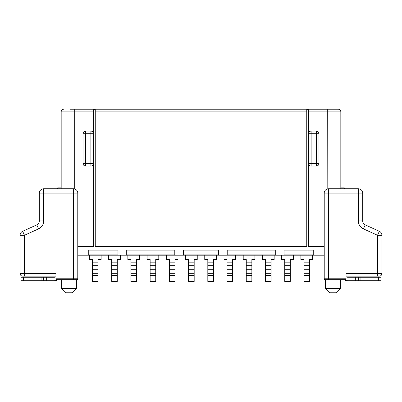 <?xml version="1.0" encoding="UTF-8"?>
<svg xmlns="http://www.w3.org/2000/svg" width="402" height="402" viewBox="0 0 402 402"><rect width="100%" height="100%" fill="white"/><g stroke="black" fill="none" stroke-linecap="round" stroke-linejoin="round"><path stroke-width="0.6" d="M338.203 109.238L327.715 109.238L338.203 109.238A2.623 2.623 0 0 1 340.826 111.862L340.826 188.764M69.913 109.238L327.715 109.238L327.715 111.862L340.826 111.862M76.903 279.651L73.41 279.651L76.903 279.651A0.874 0.874 0 0 0 77.777 278.777L77.777 193.136A4.372 4.372 0 0 0 73.41 188.764L43.697 188.764A4.372 4.372 0 0 0 39.326 193.136L39.326 220.909A4.372 4.372 0 0 1 36.763 224.884L22.663 231.296A4.372 4.372 0 0 0 20.1 235.276A4.372 4.372 0 0 1 22.663 231.296A4.372 4.372 0 0 0 20.1 235.276L20.1 273.536A2.623 2.623 0 0 0 22.723 276.159A2.623 2.623 0 0 1 20.1 273.536L20.1 235.276L24.472 235.276L22.663 231.296A4.372 4.372 0 0 0 20.1 235.276M55.928 278.777L73.41 278.777L73.41 193.136L43.697 193.136L43.697 220.909A8.738 8.738 0 0 1 38.572 228.864L24.472 235.276L24.472 273.536L55.928 273.536L55.928 278.777L56.803 279.651L73.41 279.651L73.41 278.777L77.777 278.777L77.656 279.224L77.772 278.893M340.388 279.651L344.067 279.651L340.388 279.651L340.388 288.39L325.535 288.39L325.535 279.651L325.097 279.651A0.874 0.874 0 0 1 324.223 278.777L324.223 193.136L358.303 193.136L358.303 220.909A8.738 8.738 0 0 0 363.428 228.864L377.528 235.276L377.528 273.536L346.072 273.536L346.072 278.777L345.197 279.651L325.097 279.651M76.465 279.651L76.465 288.39L72.099 292.762L65.978 292.762L61.612 288.39L61.612 279.651L57.933 279.651A6.99 6.99 0 0 1 54.185 280.747L20.974 280.747L20.974 277.249L23.597 277.249L23.597 280.747M324.228 278.893L324.344 279.224L324.223 278.777L328.59 278.777L328.59 188.764L358.303 188.764L358.303 193.136L362.674 193.136L362.674 220.909A4.372 4.372 0 0 0 365.237 224.884L379.337 231.296A4.372 4.372 0 0 1 381.9 235.276L381.9 273.536L381.9 235.276L381.9 273.536L377.528 273.536L377.528 276.159L346.072 276.159M340.388 288.39L336.022 292.762L329.901 292.762L325.535 288.39M55.928 276.159L22.723 276.159A2.623 2.623 0 0 1 20.1 273.536A2.623 2.623 0 0 0 22.723 276.159A2.623 2.623 0 0 1 20.1 273.536A2.623 2.623 0 0 0 22.723 276.159L24.472 276.159L24.472 273.536L20.1 273.536M379.337 231.296L377.528 235.276L381.9 235.276A4.372 4.372 0 0 0 379.337 231.296A4.372 4.372 0 0 1 381.9 235.276A4.372 4.372 0 0 0 379.337 231.296A4.372 4.372 0 0 1 381.9 235.276L381.9 273.536A2.623 2.623 0 0 1 379.277 276.159L377.528 276.159M57.677 188.764L57.677 187.89L61.174 187.89M74.285 109.238L74.285 111.862L61.174 111.862A2.623 2.623 0 0 1 63.797 109.238A2.623 2.623 0 0 0 61.174 111.862L61.174 188.764M43.697 188.764L43.697 193.136L39.326 193.136A4.372 4.372 0 0 1 43.697 188.764A4.372 4.372 0 0 0 39.326 193.136M73.41 193.136L77.777 193.136A4.372 4.372 0 0 0 74.285 188.855L73.41 188.764L73.41 193.136M306.741 246.441L95.259 246.441L95.259 111.862L306.741 111.862L306.741 247.009L308.49 247.009L308.49 163.423A2.623 2.623 0 0 0 311.113 166.041L316.359 166.041A2.623 2.623 0 0 0 318.977 163.423L318.977 133.71A2.623 2.623 0 0 0 316.359 131.087A2.623 2.623 0 0 1 318.977 133.71L311.113 133.71L311.113 131.087A2.623 2.623 0 0 0 308.49 133.71L308.49 111.862L327.715 111.862L327.806 188.834M77.777 246.441L93.51 246.441L93.51 109.389L95.259 109.389L95.259 111.862M83.023 133.71L90.887 133.71L90.887 131.087A2.623 2.623 0 0 1 93.51 133.71A2.623 2.623 0 0 0 90.887 131.087L85.641 131.087A2.623 2.623 0 0 0 83.023 133.71A2.623 2.623 0 0 1 85.641 131.087A2.623 2.623 0 0 0 83.023 133.71L83.023 163.423A2.623 2.623 0 0 0 85.641 166.041A2.623 2.623 0 0 1 83.023 163.423L90.887 163.423L90.887 166.041A2.623 2.623 0 0 0 93.51 163.423L90.887 163.423L90.887 133.71L93.51 133.71M308.49 246.441L324.223 246.441M95.259 246.441L95.259 247.009L93.51 247.009L93.51 246.441M77.777 255.185L324.223 255.185M183.523 250.109L183.523 254.903L218.477 254.903L218.477 250.109L183.523 250.109L183.523 254.903M275.285 250.109L227.215 250.109L227.215 254.903L275.285 254.903L275.285 250.109L275.285 254.903M117.977 250.109L88.264 250.109L88.264 254.903L117.977 254.903L117.977 250.109L117.977 254.903M284.023 250.109L284.023 254.903L313.736 254.903L313.736 250.109L284.023 250.109L284.023 254.903M126.715 250.109L126.715 254.903L174.785 254.903L174.785 250.109L126.715 250.109L126.715 254.903M174.785 254.903L174.785 250.109M218.477 254.903L218.477 250.109M312.6 255.185L312.6 259.551L309.54 259.551L309.54 265.32L303.947 265.32L303.947 262.174L309.54 262.174M300.887 255.185L300.887 259.551L303.947 259.551L303.947 262.174M309.54 275.269L309.54 275.842L303.947 275.842L303.947 275.269L309.54 275.269L309.54 265.32M309.54 269.692L303.947 269.692L303.947 265.32M303.947 269.692L303.947 273.697L309.54 273.697M303.947 275.269L303.947 273.697M303.947 275.842L303.947 281.425L309.54 281.425L309.54 275.842M293.375 255.185L293.375 259.551L290.314 259.551L290.314 265.32L284.722 265.32L284.722 262.174L290.314 262.174M281.661 255.185L281.661 259.551L284.722 259.551L284.722 262.174M290.314 275.269L290.314 275.842L284.722 275.842L284.722 275.269L290.314 275.269L290.314 265.32M290.314 269.692L284.722 269.692L284.722 265.32M284.722 269.692L284.722 273.697L290.314 273.697M284.722 275.269L284.722 273.697M284.722 275.842L284.722 281.425L290.314 281.425L290.314 275.842M274.149 255.185L274.149 259.551L271.089 259.551L271.089 265.32L265.496 265.32L265.496 262.174L271.089 262.174M262.436 255.185L262.436 259.551L265.496 259.551L265.496 262.174M271.089 275.269L271.089 275.842L265.496 275.842L265.496 275.269L271.089 275.269L271.089 265.32M271.089 269.692L265.496 269.692L265.496 265.32M265.496 269.692L265.496 273.697L271.089 273.697M265.496 275.269L265.496 273.697M265.496 275.842L265.496 281.425L271.089 281.425L271.089 275.842M254.918 255.185L254.918 259.551L251.863 259.551L251.863 265.32L246.27 265.32L246.27 262.174L251.863 262.174M243.21 255.185L243.21 259.551L246.27 259.551L246.27 262.174M251.863 275.269L251.863 275.842L246.27 275.842L246.27 275.269L251.863 275.269L251.863 265.32M251.863 269.692L246.27 269.692L246.27 265.32M246.27 269.692L246.27 273.697L251.863 273.697M246.27 275.269L246.27 273.697M246.27 275.842L246.27 281.425L251.863 281.425L251.863 275.842M235.693 255.185L235.693 259.551L232.637 259.551L232.637 265.32L227.045 265.32L227.045 262.174L232.637 262.174M223.984 255.185L223.984 259.551L227.045 259.551L227.045 262.174M232.637 275.269L232.637 275.842L227.045 275.842L227.045 275.269L232.637 275.269L232.637 265.32M232.637 269.692L227.045 269.692L227.045 265.32M227.045 269.692L227.045 273.697L232.637 273.697M227.045 275.269L227.045 273.697M227.045 275.842L227.045 281.425L232.637 281.425L232.637 275.842M216.467 255.185L216.467 259.551L213.412 259.551L213.412 265.32L207.819 265.32L207.819 262.174L213.412 262.174M204.759 255.185L204.759 259.551L207.819 259.551L207.819 262.174M213.412 275.269L213.412 275.842L207.819 275.842L207.819 275.269L213.412 275.269L213.412 265.32M213.412 269.692L207.819 269.692L207.819 265.32M207.819 269.692L207.819 273.697L213.412 273.697M207.819 275.269L207.819 273.697M207.819 275.842L207.819 281.425L213.412 281.425L213.412 275.842M197.241 255.185L197.241 259.551L194.181 259.551L194.181 265.32L188.588 265.32L188.588 262.174L194.181 262.174M185.533 255.185L185.533 259.551L188.588 259.551L188.588 262.174M194.181 275.269L194.181 275.842L188.588 275.842L188.588 275.269L194.181 275.269L194.181 265.32M194.181 269.692L188.588 269.692L188.588 265.32M188.588 269.692L188.588 273.697L194.181 273.697M188.588 275.269L188.588 273.697M188.588 275.842L188.588 281.425L194.181 281.425L194.181 275.842M178.016 255.185L178.016 259.551L174.955 259.551L174.955 265.32L169.363 265.32L169.363 262.174L174.955 262.174M166.307 255.185L166.307 259.551L169.363 259.551L169.363 262.174M174.955 275.269L174.955 275.842L169.363 275.842L169.363 275.269L174.955 275.269L174.955 265.32M174.955 269.692L169.363 269.692L169.363 265.32M169.363 269.692L169.363 273.697L174.955 273.697M169.363 275.269L169.363 273.697M169.363 275.842L169.363 281.425L174.955 281.425L174.955 275.842M158.79 255.185L158.79 259.551L155.73 259.551L155.73 265.32L150.137 265.32L150.137 262.174L155.73 262.174M147.082 255.185L147.082 259.551L150.137 259.551L150.137 262.174M155.73 275.269L155.73 275.842L150.137 275.842L150.137 275.269L155.73 275.269L155.73 265.32M155.73 269.692L150.137 269.692L150.137 265.32M150.137 269.692L150.137 273.697L155.73 273.697M150.137 275.269L150.137 273.697M150.137 275.842L150.137 281.425L155.73 281.425L155.73 275.842M139.564 255.185L139.564 259.551L136.504 259.551L136.504 265.32L130.911 265.32L130.911 262.174L136.504 262.174M127.851 255.185L127.851 259.551L130.911 259.551L130.911 262.174M136.504 275.269L136.504 275.842L130.911 275.842L130.911 275.269L136.504 275.269L136.504 265.32M136.504 269.692L130.911 269.692L130.911 265.32M130.911 269.692L130.911 273.697L136.504 273.697M130.911 275.269L130.911 273.697M130.911 275.842L130.911 281.425L136.504 281.425L136.504 275.842M120.339 255.185L120.339 259.551L117.278 259.551L117.278 265.32L111.686 265.32L111.686 262.174L117.278 262.174M108.625 255.185L108.625 259.551L111.686 259.551L111.686 262.174M117.278 275.269L117.278 275.842L111.686 275.842L111.686 275.269L117.278 275.269L117.278 265.32M117.278 269.692L111.686 269.692L111.686 265.32M111.686 269.692L111.686 273.697L117.278 273.697M111.686 275.269L111.686 273.697M111.686 275.842L111.686 281.425L117.278 281.425L117.278 275.842M101.113 255.185L101.113 259.551L98.053 259.551L98.053 265.32L92.46 265.32L92.46 262.174L98.053 262.174M89.4 255.185L89.4 259.551L92.46 259.551L92.46 262.174M98.053 275.269L98.053 275.842L92.46 275.842L92.46 275.269L98.053 275.269L98.053 265.32M98.053 269.692L92.46 269.692L92.46 265.32M92.46 269.692L92.46 273.697L98.053 273.697M92.46 275.269L92.46 273.697M92.46 275.842L92.46 281.425L98.053 281.425L98.053 275.842M324.223 193.136A4.372 4.372 0 0 1 328.59 188.764M340.826 187.89L344.323 187.89L344.323 188.764M358.303 188.764A4.372 4.372 0 0 1 362.674 193.136M308.49 111.862L308.49 109.389L306.741 109.389L306.741 111.862M90.887 166.041L85.641 166.041L85.641 131.087M311.113 166.041L311.113 163.423L308.49 163.423L308.49 133.71L311.113 133.71L311.113 163.423L316.359 163.423L316.359 166.041M311.113 131.087L316.359 131.087L316.359 163.423L318.977 163.423M227.215 254.903L227.215 250.109M88.264 254.903L88.264 250.109M313.736 254.903L313.736 250.109M76.465 288.39L61.612 288.39M55.928 276.782A3.497 3.497 0 0 1 54.185 277.249L43.697 277.249L43.697 280.747M360.926 277.249L381.026 277.249L381.026 280.747L355.685 280.747L355.685 277.249L360.926 277.249L360.926 280.747M344.067 279.651A6.99 6.99 0 0 0 347.815 280.747L355.685 280.747M358.303 277.249L358.303 280.747M346.072 276.782A3.497 3.497 0 0 0 347.815 277.249L355.685 277.249M23.597 277.249L43.697 277.249M43.697 220.909L39.326 220.909A4.372 4.372 0 0 1 36.763 224.884L38.572 228.864M93.51 111.862L74.285 111.862L74.285 188.855M379.277 276.159A2.623 2.623 0 0 0 381.9 273.536M346.072 278.777L328.59 278.777L328.59 279.651M358.303 220.909L362.674 220.909A4.372 4.372 0 0 0 365.237 224.884L363.428 228.864M46.315 280.747L46.315 277.249M378.403 277.249L378.403 280.747M41.074 277.249L41.074 280.747"/></g></svg>
